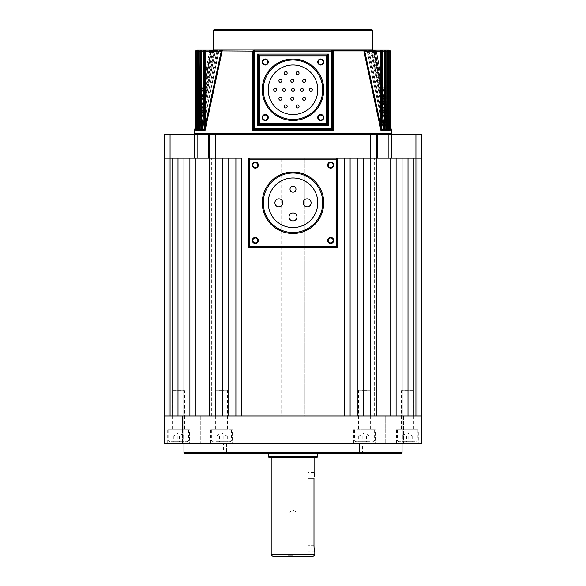 <?xml version="1.0" encoding="UTF-8"?>
<svg xmlns="http://www.w3.org/2000/svg" width="586" height="586" viewBox="0 0 586 586"><rect width="100%" height="100%" fill="white"/><g stroke="black" fill="none" stroke-linecap="round" stroke-linejoin="round"><path stroke-width="0.44" stroke-dasharray="2.93 2.2" d="M328.197 240.458A2.476 2.476 0 0 0 330.672 242.934A2.476 2.476 0 0 0 333.148 240.458A2.476 2.476 0 0 0 330.672 237.982A2.476 2.476 0 0 0 328.197 240.458M252.852 240.458A2.476 2.476 0 0 0 255.328 242.934A2.476 2.476 0 0 0 257.803 240.458A2.476 2.476 0 0 0 255.328 237.982A2.476 2.476 0 0 0 252.852 240.458M252.852 165.113A2.476 2.476 0 0 0 255.328 167.596A2.476 2.476 0 0 0 257.803 165.113A2.476 2.476 0 0 0 255.328 162.637A2.476 2.476 0 0 0 252.852 165.113M328.197 165.113A2.476 2.476 0 0 0 330.672 167.596A2.476 2.476 0 0 0 333.148 165.113A2.476 2.476 0 0 0 330.672 162.637A2.476 2.476 0 0 0 328.197 165.113M263.26 202.785A29.74 29.74 0 0 0 293 232.525A29.74 29.74 0 0 0 322.74 202.785A29.74 29.74 0 0 0 293 173.046A29.74 29.74 0 0 0 263.26 202.785A29.74 29.74 0 0 1 293 173.046A29.74 29.74 0 0 1 322.74 202.785M311.107 202.785A3.963 3.963 0 0 0 307.145 198.822A3.963 3.963 0 0 0 303.174 202.785A3.963 3.963 0 0 0 307.145 206.755A3.963 3.963 0 0 0 311.107 202.785M296.963 216.93A3.963 3.963 0 0 0 293 212.967A3.963 3.963 0 0 0 289.037 216.93A3.963 3.963 0 0 0 293 220.893A3.963 3.963 0 0 0 296.963 216.93M282.826 202.785A3.963 3.963 0 0 0 278.855 198.822A3.963 3.963 0 0 0 274.893 202.785A3.963 3.963 0 0 0 278.855 206.755A3.963 3.963 0 0 0 282.826 202.785M295.974 189.227A2.974 2.974 0 0 0 293 186.253A2.974 2.974 0 0 0 290.026 189.227A2.974 2.974 0 0 0 293 192.201A2.974 2.974 0 0 0 295.974 189.227M317.78 202.785A24.78 24.78 0 0 1 293 227.573A24.78 24.78 0 0 1 268.22 202.785A24.78 24.78 0 0 1 293 178.005A24.78 24.78 0 0 1 317.78 202.785M337.609 246.406L337.609 159.165A0.989 0.989 0 0 0 336.62 158.176L249.38 158.176A0.989 0.989 0 0 0 248.391 159.165L248.391 246.406A0.989 0.989 0 0 0 249.38 247.395L336.62 247.395A0.989 0.989 0 0 0 337.609 246.406M403.564 415.928L403.564 443.683L385.72 443.683L403.564 443.683L385.72 443.683L403.564 443.683L403.564 415.928L385.72 415.928L385.72 443.683L385.72 415.928L403.564 415.928M200.28 415.928L200.28 443.683L182.436 443.683L200.28 443.683L182.436 443.683L200.28 443.683L200.28 415.928L182.436 415.928L182.436 443.683L182.436 415.928L200.28 415.928M232.525 429.809L210.718 429.809L232.525 429.809L232.525 443.683L210.718 443.683L232.525 443.683M210.718 429.809L210.718 443.683M228.064 415.928L215.179 415.928L228.064 415.928L228.064 429.809L215.179 429.809L228.064 429.809M215.179 415.928L215.179 429.809M418.287 429.809L396.473 429.809L418.287 429.809L418.287 443.683L396.473 443.683L418.287 443.683M396.473 429.809L396.473 443.683M413.826 415.928L400.934 415.928L413.826 415.928L413.826 429.809L400.934 429.809L413.826 429.809M400.934 415.928L400.934 429.809M375.282 429.809L353.475 429.809L375.282 429.809L375.282 443.683L353.475 443.683L375.282 443.683M353.475 429.809L353.475 443.683M370.821 415.928L357.936 415.928L370.821 415.928L370.821 429.809L357.936 429.809L370.821 429.809M357.936 415.928L357.936 429.809M189.527 429.809L167.713 429.809L189.527 429.809L189.527 443.683L167.713 443.683L189.527 443.683M167.713 429.809L167.713 443.683M185.066 415.928L172.174 415.928L185.066 415.928L185.066 429.809L172.174 429.809L185.066 429.809M172.174 415.928L172.174 429.809M361.401 453.601L224.599 453.601L361.401 453.601L362.397 452.604L241.205 452.604L241.205 443.683L194.86 443.683L220.856 443.683L220.856 452.604L194.86 452.604L391.14 452.604L392.137 453.601L193.863 453.601L392.137 453.601M194.86 443.683L194.86 452.604L193.863 453.601M224.599 453.601L223.603 452.604L246.816 452.604L246.816 443.683L339.184 443.683L246.816 443.683L246.816 452.604L344.795 452.604L344.795 443.683L344.795 452.604L362.397 452.604L362.397 443.683L344.795 443.683L362.397 443.683M391.14 443.683L391.14 452.604L365.144 452.604L365.144 443.683L391.14 443.683L365.144 443.683L365.144 452.604L220.856 452.604L220.856 443.683L241.205 443.683L241.205 452.604L223.603 452.604L223.603 443.683M178.005 415.928L164.124 415.928L178.005 415.928L178.005 158.176L178.005 415.928L178.005 158.176L183.953 158.176L183.953 415.928L183.953 158.176L183.953 415.928L164.124 415.928L164.124 443.683L421.876 443.683L421.876 415.928L402.047 415.928L402.047 158.176L390.056 158.176L390.056 415.928L396.099 415.928L376.271 415.928L376.271 158.176L376.271 415.928L376.271 158.176L376.271 415.928L376.271 158.176L376.271 415.928L376.271 158.176L374.293 158.176L390.056 158.176M359.54 443.683L226.46 443.683L226.46 452.604L226.46 443.683L359.54 443.683L359.54 452.604L339.184 452.604L359.54 452.604L359.54 443.683L339.184 443.683L339.184 452.604L339.184 443.683L359.54 443.683M344.795 452.604L365.144 452.604L344.795 452.604M241.205 452.604L220.856 452.604L241.205 452.604M246.816 443.683L226.46 443.683L246.816 443.683M184.942 453.601L401.058 453.601M183.953 443.683L183.953 415.928L407.995 415.928L396.099 415.928L396.099 158.176L396.099 415.928L402.047 415.928L402.047 158.176L396.099 158.176L396.099 415.928M402.047 452.604L183.953 452.604M273.171 556.7L312.829 556.7M314.807 554.715L271.193 554.715M293 555.66L288.041 555.66L293 555.66M293 513.08L288.041 513.08L293 513.08M313.986 478.381L307.87 478.381L307.87 551.741L307.87 478.381L313.986 478.381L313.986 545.793L307.87 545.793L313.986 545.793M314.059 476.63L314.807 472.433L307.87 472.433M314.052 476.682L314.015 477.187M316.792 457.563L269.208 457.563M293 453.601L317.78 453.601L293 453.601M314.689 551.287L314.807 551.741L307.87 551.741M293 556.7L298.999 556.7L293 556.7M402.34 390.151L412.83 390.151L402.34 390.151M412.874 390.65L401.432 390.65L412.874 390.65M415.166 441.705L398.956 441.705L415.166 441.705M412.295 435.757L409.277 435.757L412.295 435.757M402.838 435.757L410.398 435.757L402.838 435.757L402.838 441.705L412.669 441.705L402.838 441.705M401.886 429.809L413.328 429.809L401.886 429.809M398.224 429.809L417.291 429.809L398.224 429.809M406.633 435.757L406.633 441.705M402.091 435.757L402.091 441.705M408.127 435.757L408.127 441.705M412.669 435.757L412.669 441.705M411.921 435.757L411.921 441.705M183.66 390.151L173.17 390.151L183.66 390.151M173.126 390.65L184.568 390.65L173.126 390.65M170.834 441.705L187.044 441.705L170.834 441.705M173.705 435.757L176.723 435.757L173.705 435.757M183.162 435.757L175.602 435.757L183.162 435.757L183.162 441.705L173.331 441.705L183.162 441.705M184.114 429.809L172.672 429.809L184.114 429.809M187.776 429.809L168.709 429.809L187.776 429.809M179.367 435.757L179.367 441.705M183.909 435.757L183.909 441.705M177.873 435.757L177.873 441.705M173.331 435.757L173.331 441.705M174.079 435.757L174.079 441.705M421.876 134.384L415.928 134.384L415.928 158.176L421.876 158.176L421.876 415.928L421.876 158.176L421.876 415.928L421.876 158.176L421.876 415.928L421.876 158.176L421.876 415.928L421.876 158.176L421.876 415.928L421.876 158.176L421.876 415.928L421.876 158.176L421.876 415.928L421.876 158.176L421.876 415.928L421.876 158.176L421.876 415.928L421.876 158.176L421.876 415.928L421.876 158.176L417.913 158.176L421.876 158.176L417.913 158.176L421.876 158.176L417.913 158.176L421.876 158.176L417.913 158.176L421.876 158.176L417.913 158.176L421.876 158.176L417.913 158.176L421.876 158.176L417.913 158.176L421.876 158.176L417.913 158.176L421.876 158.176L417.913 158.176L421.876 158.176L417.913 158.176L417.913 415.928L417.913 158.176L417.913 415.928L417.913 158.176L417.913 415.928L417.913 158.176L417.913 415.928L417.913 158.176L417.913 415.928L417.913 158.176L417.913 415.928L417.913 158.176L417.913 415.928L417.913 158.176L417.913 415.928L417.913 158.176L417.913 415.928L417.913 158.176L417.913 415.928L421.876 415.928L415.928 415.928L421.876 415.928L417.913 415.928L417.913 158.176L421.876 158.176L407.995 158.176L407.995 415.928L407.995 158.176L402.047 158.176L402.047 443.683M415.928 415.928L413.943 415.928L413.943 158.176L413.943 415.928L415.928 415.928L415.928 158.176L391.866 158.176L391.866 134.384L388.892 134.384L388.892 158.176L391.866 158.176M189.901 415.928L183.953 415.928L189.901 415.928L189.901 158.176L215.677 158.176L209.729 158.176L209.729 415.928L209.729 158.176L209.729 415.928L209.729 158.176L209.729 415.928L209.729 158.176L209.729 415.928L209.729 158.176L211.707 158.176L209.729 158.176L211.707 158.176L209.729 158.176L211.707 158.176L209.729 158.176L211.707 158.176L209.729 158.176L209.729 415.928L189.901 415.928L189.901 158.176L189.901 415.928L215.677 415.928L209.729 415.928L209.729 158.176L209.729 415.928M195.944 158.176L195.944 415.928M172.057 415.928L172.057 158.176L172.057 415.928L172.057 158.176L164.124 158.176L168.087 158.176L168.087 415.928L168.087 158.176L168.087 415.928L168.087 158.176L168.087 415.928L168.087 158.176L168.087 415.928L168.087 158.176L168.087 415.928L168.087 158.176L168.087 415.928L168.087 158.176L168.087 415.928L168.087 158.176L168.087 415.928L168.087 158.176L168.087 415.928L168.087 158.176L168.087 415.928L164.124 415.928L168.087 415.928L164.124 415.928L168.087 415.928L164.124 415.928L168.087 415.928L164.124 415.928L168.087 415.928L164.124 415.928L168.087 415.928L164.124 415.928L168.087 415.928L164.124 415.928L168.087 415.928L164.124 415.928L168.087 415.928L164.124 415.928L168.087 415.928L164.124 415.928L168.087 415.928L168.087 158.176L164.124 158.176L164.124 415.928M376.271 415.928L376.271 158.176L377.618 158.176L377.618 134.384L376.271 134.384L376.271 415.928L376.271 158.176L376.271 415.928L363.188 415.928L363.188 158.176L363.188 415.928L363.188 158.176L357.24 158.176L357.24 415.928L363.188 415.928L357.24 415.928L357.24 158.176L357.24 415.928L350.098 415.928L350.098 158.176L350.098 415.928L350.098 158.176L344.15 158.176L344.15 415.928L350.098 415.928L344.15 415.928L344.15 158.176L344.15 415.928L337.016 415.928L337.016 158.176L337.016 415.928L331.068 415.928L331.068 158.176L331.068 415.928L323.933 415.928L323.933 158.176L323.933 415.928L317.986 415.928L317.986 158.176L317.986 415.928L310.844 415.928L310.844 158.176L310.844 415.928L304.896 415.928L304.896 158.176L304.896 415.928L281.104 415.928L281.104 158.176L281.104 415.928L268.014 415.928L268.014 158.176L268.014 415.928L254.932 415.928L254.932 158.176L254.932 415.928L241.85 415.928L241.85 158.176L241.85 415.928L222.812 415.928L228.76 415.928L228.76 158.176L228.76 415.928L228.76 158.176L215.677 158.176L215.677 415.928L222.812 415.928L222.812 158.176L222.812 415.928L222.812 158.176L235.902 158.176L235.902 415.928L235.902 158.176L248.984 158.176L248.984 415.928L248.984 158.176L262.067 158.176L262.067 415.928L262.067 158.176L275.156 158.176L275.156 415.928L275.156 158.176L376.271 158.176L370.323 158.176L370.323 415.928L390.056 415.928M407.995 415.928L413.943 415.928L413.943 158.176L407.995 158.176L407.995 415.928L413.943 415.928M241.85 415.928L235.902 415.928L235.902 158.176L241.85 158.176L241.85 415.928M336.62 158.176L249.38 158.176L336.62 158.176M170.072 415.928L170.072 134.384L164.124 134.384L164.124 158.176L209.729 158.176L209.729 134.384L208.382 134.384L208.382 158.176M374.293 415.928L374.293 158.176L374.293 415.928M211.707 415.928L211.707 158.176L211.707 415.928M223.713 390.151L216.168 390.151L223.713 390.151M219.347 390.65L227.573 390.65L219.347 390.65M218.395 441.705L230.049 441.705L218.395 441.705M222.27 435.757L217.692 435.757L222.27 435.757M218.139 435.757L227.295 435.757L215.948 435.757L218.139 435.757L218.139 441.705L215.948 441.705L227.295 441.705L218.139 441.705M223.903 429.809L215.677 429.809L223.903 429.809M225.42 429.809L211.707 429.809L225.42 429.809M227.295 435.757L227.295 441.705M223.815 435.757L223.815 441.705M215.948 435.757L215.948 441.705M219.428 435.757L219.428 441.705M225.105 435.757L225.105 441.705M362.287 390.151L369.832 390.151L362.287 390.151M366.653 390.65L358.427 390.65L366.653 390.65M367.605 441.705L355.951 441.705L367.605 441.705M363.73 435.757L368.308 435.757L363.73 435.757M367.862 435.757L358.705 435.757L370.052 435.757L367.862 435.757L367.862 441.705L370.052 441.705L358.705 441.705L367.862 441.705M362.097 429.809L370.323 429.809L362.097 429.809M360.58 429.809L374.293 429.809L360.58 429.809M358.705 435.757L358.705 441.705M362.185 435.757L362.185 441.705M370.052 435.757L370.052 441.705M366.572 435.757L366.572 441.705M360.895 435.757L360.895 441.705M215.677 134.384L370.323 134.384L370.323 158.176L215.677 158.176L215.677 134.384L209.729 134.384L209.729 158.176L209.729 134.384M377.618 158.176L388.892 158.176M376.271 134.384L376.271 158.176L376.271 134.384L370.323 134.384M197.108 158.176L197.108 134.384L208.382 134.384M197.108 134.384L194.134 134.384L194.134 158.176M170.072 134.384L194.134 134.384M415.928 134.384L391.866 134.384M377.618 134.384L388.892 134.384M195.783 130.129L210.806 51.29L195.739 130.312L195.724 129.609L196.632 129.711L197.189 123.258L196.215 123.258L196.288 129.096L195.687 129.096L195.827 51.107A0.989 0.989 0 0 1 196.815 50.118L196.815 51.107L195.827 51.107A0.989 0.974 90 0 1 196.815 50.118L197.189 50.118A0.989 0.974 -90 0 0 196.215 51.107L196.215 123.258M195.739 130.312L196.815 130.312L196.632 129.711M199.826 125.279L214.549 50.923L198.844 130.312L197.255 130.312L212.608 51.29L197.255 130.312L197.299 129.609L198.61 129.711L199.094 124.107L198.141 124.107L198.222 129.096L197.321 129.096L197.592 51.107A0.989 0.96 90 0 1 198.551 50.118L387.449 50.118A0.989 0.96 -90 0 1 388.408 51.107L388.679 129.096L387.778 129.096L387.859 51.107A0.989 0.952 90 0 0 386.907 50.118L385.002 50.118A0.989 0.938 -90 0 1 385.94 51.107L386.357 129.096L385.119 129.096L385.2 51.107A0.989 0.93 90 0 0 384.277 50.118L381.786 50.118A0.989 0.901 -90 0 1 382.687 51.107L382.687 116.826L383.295 129.096L381.669 129.096L381.742 51.107A0.989 0.894 90 0 0 380.849 50.118L198.551 50.118L198.551 51.107L197.555 51.107A0.989 0.989 0 0 1 198.551 50.118L198.551 51.107L211.663 51.107L198.551 118.555L197.592 118.555M197.321 130.129L198.551 118.555L211.663 51.107L214.359 50.118L197.189 50.118L197.189 51.107L211.136 51.107L197.189 123.258L197.189 51.107L195.841 51.107L195.827 120.137M198.844 130.312L198.61 129.711M199.577 129.718L200.998 117.691L199.533 130.129L199.562 129.609L201.313 129.704L201.723 124.957L200.8 124.957L200.881 129.096L199.643 129.096L200.06 51.107A0.989 0.938 90 0 1 200.998 50.118L200.998 51.107L200.002 51.107A0.989 0.989 0 0 1 200.998 50.118L200.998 51.107L214.322 51.107L200.998 117.691L200.06 117.691M199.46 130.312L215.23 51.29L199.46 130.312L201.584 130.312L201.313 129.704M202.588 129.323L218.768 51.29L202.39 130.312L202.558 129.609L204.807 129.704L205.151 125.807L204.258 125.807L204.331 129.096L202.705 129.096L203.313 116.826L203.313 51.107A0.989 0.901 90 0 1 204.214 50.118L204.214 51.107L203.225 51.107A0.989 0.989 0 0 1 204.214 50.118L204.214 51.107L217.897 51.107L204.214 116.826L203.313 116.826M202.478 130.129L204.214 116.826L217.897 51.107L221.266 50.118L205.151 50.118L221.266 50.118L218.768 51.29L221.266 50.118L217.992 50.923L218.871 51.312L204.214 51.107L204.214 116.826L202.558 129.718M202.39 130.312L205.107 130.312L204.807 129.704M364.668 50.923L363.576 50.118L363.84 50.923L364.726 51.107L380.849 51.107L380.849 125.807L364.726 51.107L363.899 51.29L380.893 130.312L381.281 129.609L383.442 129.718L381.786 116.826L368.103 51.107L381.786 116.826L383.61 130.312L367.232 51.29L383.412 129.323M384.768 129.609L386.438 129.609L385.002 117.691L371.678 51.107L385.002 117.691L386.467 130.129L370.77 51.29L386.54 130.312L384.416 130.312L385.119 129.096M388.679 130.129L373.311 50.923L388.745 130.312L387.156 130.312L387.463 129.609L388.701 129.609L387.449 118.555L374.337 51.107L387.449 118.555L388.672 129.718M390.261 130.312L389.185 130.312L389.441 129.609L390.276 129.609L389.185 119.412L376.153 51.107L389.185 119.412L390.261 130.312L375.194 51.29L390.217 130.129M253.342 128.437A0.989 0.989 0 0 0 254.339 129.425L331.661 129.425A0.989 0.989 0 0 0 332.658 128.437M318.279 62.013A2.476 2.476 0 0 0 320.754 64.497A2.476 2.476 0 0 0 323.238 62.013A2.476 2.476 0 0 0 320.754 59.538A2.476 2.476 0 0 0 318.279 62.013M318.279 117.53A2.476 2.476 0 0 0 320.754 120.005A2.476 2.476 0 0 0 323.238 117.53A2.476 2.476 0 0 0 320.754 115.054A2.476 2.476 0 0 0 318.279 117.53M262.762 117.53A2.476 2.476 0 0 0 265.246 120.005A2.476 2.476 0 0 0 267.721 117.53A2.476 2.476 0 0 0 265.246 115.054A2.476 2.476 0 0 0 262.762 117.53M262.762 62.013A2.476 2.476 0 0 0 265.246 64.497A2.476 2.476 0 0 0 267.721 62.013A2.476 2.476 0 0 0 265.246 59.538A2.476 2.476 0 0 0 262.762 62.013M389.185 50.118L389.185 51.107L389.185 50.118A0.989 0.974 -90 0 1 390.159 51.107L390.159 119.412L390.173 51.107A0.989 0.989 0 0 0 389.185 50.118L373.275 50.118L373.919 51.29L373.275 50.118L374.798 50.923L373.275 50.118M386.445 129.425L385.998 117.691L385.002 117.691L385.998 117.691L385.998 51.107L385.002 51.107L385.002 117.691L385.002 51.107L370.711 51.304L371.451 50.923L370.989 50.118L372.366 50.923L370.989 50.118L371.451 50.923L370.711 51.304L371.59 50.923L368.682 50.118L370.77 51.29L368.682 50.118L371.678 51.107L385.998 51.107L384.277 51.107L384.277 124.957L369.092 51.107L384.277 51.107L384.277 50.118L385.002 50.118L385.002 51.107L385.002 50.118A0.989 0.989 0 0 1 385.998 51.107L371.451 50.923L386.174 125.279L371.509 51.29L386.907 51.107L386.907 50.118L387.449 50.118L387.449 51.107L387.449 50.118A0.989 0.989 0 0 1 388.445 51.107L386.907 51.107L386.907 124.107L372.425 51.107L386.006 119.537M383.434 129.506L382.775 116.826L382.775 51.107L381.786 51.107L381.786 50.118A0.989 0.989 0 0 1 382.775 51.107L381.786 51.107L381.786 116.826L382.775 116.826L381.786 116.826L381.786 51.107L368.008 50.923L381.786 51.107L381.786 50.118L380.849 50.118L380.849 51.107L382.687 51.107M195.827 51.107L210.821 51.297L211.868 50.162C210.396 50.359 215.209 49.517 210.894 50.96L209.576 50.923L210.887 50.923L212.286 50.118L209.927 50.923L212.286 50.118L210.821 51.297L210.887 50.923L210.821 51.297L196.815 51.107L196.815 119.412L195.827 119.412L196.815 119.412L209.847 51.107L196.815 119.412L195.761 129.718L196.815 119.412L196.815 50.118M197.328 129.718L198.551 118.555L198.551 51.107L198.551 118.555L197.555 118.555L197.555 51.107L198.141 51.107L198.141 124.107M199.994 119.537L213.575 51.107L200.002 51.107L215.289 51.304L214.549 50.923L215.011 50.118L214.549 50.923L217.318 50.118L214.41 50.923L217.318 50.118L201.723 50.118L217.318 50.118L215.289 51.304L215.311 50.923L215.289 51.304L214.322 51.107L200.998 117.691L200.998 51.107L200.998 117.691L200.002 117.691L200.002 51.107L200.8 51.107L200.8 124.957M203.217 117.603L216.908 51.107L203.225 51.107L204.214 51.107L204.214 116.826L203.225 116.826L203.225 51.107L204.258 51.107L204.258 125.807M263.26 89.775A29.74 29.74 0 0 0 293 119.515A29.74 29.74 0 0 0 322.74 89.775A29.74 29.74 0 0 0 293 60.028A29.74 29.74 0 0 0 263.26 89.775A29.74 29.74 0 0 1 293 60.028A29.74 29.74 0 0 1 322.74 89.775M390.943 134.384L195.057 134.384L390.943 134.384M375.45 50.118A0.989 0.989 0 0 1 376.424 50.923L390.21 124.144M390.173 51.107L389.185 51.107L389.185 119.412L389.185 51.107L375.179 51.297L375.113 50.923L376.424 50.923L375.113 50.923L373.714 50.118L376.073 50.923L373.714 50.118L375.194 51.29L375.113 50.923L376.073 50.923L375.179 51.297L389.785 51.107A0.989 0.974 90 0 0 388.811 50.118L388.811 123.258L374.864 51.107L388.459 121.427M299.05 106.425A1.487 1.487 0 0 0 297.563 104.938A1.487 1.487 0 0 0 296.077 106.425A1.487 1.487 0 0 0 297.563 107.912A1.487 1.487 0 0 0 299.05 106.425M305.68 98.77A1.487 1.487 0 0 0 304.193 97.283A1.487 1.487 0 0 0 302.706 98.77A1.487 1.487 0 0 0 304.193 100.257A1.487 1.487 0 0 0 305.68 98.77M312.331 89.775A1.487 1.487 0 0 0 310.844 88.288A1.487 1.487 0 0 0 309.357 89.775A1.487 1.487 0 0 0 310.844 91.262A1.487 1.487 0 0 0 312.331 89.775M303.409 89.775A1.487 1.487 0 0 0 301.922 88.288A1.487 1.487 0 0 0 300.435 89.775A1.487 1.487 0 0 0 301.922 91.262A1.487 1.487 0 0 0 303.409 89.775M294.487 89.775A1.487 1.487 0 0 0 293 88.288A1.487 1.487 0 0 0 291.513 89.775A1.487 1.487 0 0 0 293 91.262A1.487 1.487 0 0 0 294.487 89.775M293.784 98.77A1.487 1.487 0 0 0 292.297 97.283A1.487 1.487 0 0 0 290.81 98.77A1.487 1.487 0 0 0 292.297 100.257A1.487 1.487 0 0 0 293.784 98.77M287.155 106.425A1.487 1.487 0 0 0 285.668 104.938A1.487 1.487 0 0 0 284.181 106.425A1.487 1.487 0 0 0 285.668 107.912A1.487 1.487 0 0 0 287.155 106.425M281.888 98.77A1.487 1.487 0 0 0 280.401 97.283A1.487 1.487 0 0 0 278.914 98.77A1.487 1.487 0 0 0 280.401 100.257A1.487 1.487 0 0 0 281.888 98.77M285.565 89.775A1.487 1.487 0 0 0 284.078 88.288A1.487 1.487 0 0 0 282.591 89.775A1.487 1.487 0 0 0 284.078 91.262A1.487 1.487 0 0 0 285.565 89.775M305.68 80.773A1.487 1.487 0 0 0 304.193 79.286A1.487 1.487 0 0 0 302.706 80.773A1.487 1.487 0 0 0 304.193 82.26A1.487 1.487 0 0 0 305.68 80.773M299.05 73.125A1.487 1.487 0 0 0 297.563 71.639A1.487 1.487 0 0 0 296.077 73.125A1.487 1.487 0 0 0 297.563 74.612A1.487 1.487 0 0 0 299.05 73.125M293.784 80.773A1.487 1.487 0 0 0 292.297 79.286A1.487 1.487 0 0 0 290.81 80.773A1.487 1.487 0 0 0 292.297 82.26A1.487 1.487 0 0 0 293.784 80.773M287.155 73.125A1.487 1.487 0 0 0 285.668 71.639A1.487 1.487 0 0 0 284.181 73.125A1.487 1.487 0 0 0 285.668 74.612A1.487 1.487 0 0 0 287.155 73.125M281.888 80.773A1.487 1.487 0 0 0 280.401 79.286A1.487 1.487 0 0 0 278.914 80.773A1.487 1.487 0 0 0 280.401 82.26A1.487 1.487 0 0 0 281.888 80.773M276.643 89.775A1.487 1.487 0 0 0 275.156 88.288A1.487 1.487 0 0 0 273.669 89.775A1.487 1.487 0 0 0 275.156 91.262A1.487 1.487 0 0 0 276.643 89.775M317.78 89.775A24.78 24.78 0 0 1 293 114.556A24.78 24.78 0 0 1 268.22 89.775A24.78 24.78 0 0 1 293 64.987A24.78 24.78 0 0 1 317.78 89.775M209.576 50.923L195.79 124.144M388.621 127.382L373.919 51.29L388.621 127.382M382.929 122.943L368.155 50.923L382.929 122.943M367.056 51.033L368.155 50.923L367.796 50.118L369.092 51.107L367.796 50.118L368.155 50.923L367.144 50.923L367.232 51.29L364.734 50.118L368.008 50.923L364.734 50.118L368.008 50.923L367.129 51.312L368.103 51.107L367.129 51.312L364.734 50.118M201.584 130.312L203.071 122.943M212.725 50.118L211.202 50.923L212.725 50.118L212.081 51.29L212.725 50.118L214.359 50.118L212.637 51.297L212.689 50.923L212.637 51.297L197.555 51.107L211.202 50.923L197.541 121.427M196.815 130.312L197.379 127.382M205.107 130.312L222.101 51.29L221.274 51.107L205.151 125.807L205.151 51.107L221.274 51.107L222.424 50.118L221.779 50.301M332.262 50.323C330.812 49.935 330.929 50.125 332.628 50.879L331.661 50.118L254.339 50.118L253.364 50.923L363.84 50.923M382.775 51.107L368.213 51.29L369.092 51.107L382.783 117.603M213.575 51.107L199.094 124.107L199.094 51.107L213.575 51.107M216.908 51.107L201.723 124.957L201.723 51.107L216.908 51.107M371.319 29.3L214.681 29.3M390.188 123.895L390.313 129.096L389.712 129.096L389.785 51.107L373.919 51.29L388.445 51.107L387.449 51.107L387.449 118.555L388.445 118.555L387.449 118.555L387.449 51.107L374.249 50.923L388.445 51.107L388.723 129.345M253.342 51.107L253.342 128.752M332.658 128.774L332.658 51.107M327.699 123.478L327.699 56.066A0.989 0.989 0 0 0 326.71 55.077L259.29 55.077A0.989 0.989 0 0 0 258.301 56.066L258.301 123.478A0.989 0.989 0 0 0 259.29 124.466L326.71 124.466A0.989 0.989 0 0 0 327.699 123.478M221.332 50.923L222.16 50.923L222.424 50.118M205.151 50.118A0.989 0.894 -90 0 0 204.258 51.107L205.151 51.107L205.151 50.118M217.845 50.923L218.204 50.118L216.974 50.923L218.204 50.118L217.845 50.923L216.974 50.923L218.944 51.033L217.845 50.923M371.641 50.118L374.249 50.923L371.641 50.118L374.249 50.923L373.289 50.982M201.723 50.118A0.989 0.93 -90 0 0 200.8 51.107L201.723 51.107L201.723 50.118M215.011 50.118L213.634 50.923L215.011 50.118M199.094 50.118A0.989 0.952 -90 0 0 198.141 51.107L199.094 51.107L199.094 50.118M212.711 50.982L214.359 50.118L211.751 50.923L212.637 51.297L211.751 50.923L214.359 50.118M217.992 50.923L218.944 51.033L217.992 50.923M367.232 51.29L383.456 129.924L367.232 51.29M370.638 51.004L371.59 50.923L370.638 51.004M368.155 50.923L369.026 50.923L368.155 50.923M373.392 51.29L388.672 130.085L373.392 51.29M371.451 50.923L372.366 50.923L371.451 50.923M373.853 50.923L374.798 50.923L373.853 50.923M389.785 123.258L388.811 123.258L389.368 129.711M387.859 124.107L386.907 124.107L387.39 129.711M385.2 124.957L384.277 124.957L384.687 129.704M381.742 125.807L380.849 125.807L381.193 129.704M215.362 51.004L214.41 50.923L215.362 51.004M214.549 50.923L213.634 50.923L214.549 50.923M210.894 50.96L209.927 50.923L210.894 50.96L211.868 50.162C210.396 50.359 215.209 49.517 210.894 50.96L211.868 50.162C210.396 50.359 215.209 49.517 210.894 50.96M212.081 51.29L211.136 51.107L212.081 51.29M212.147 50.923L211.202 50.923L212.147 50.923M202.558 129.609L202.705 129.096L202.558 129.609M204.719 129.609L204.331 129.096M199.562 129.609L199.643 129.096L199.562 129.609M201.232 129.609L200.881 129.096M197.299 129.609L197.321 129.096L197.299 129.609M198.537 129.609L198.222 129.096M195.724 129.609L195.687 129.096L195.724 129.609M196.559 129.609L196.288 129.096M381.281 129.609L381.669 129.096M383.442 129.609L383.295 129.096L383.442 129.609M386.438 129.609L386.357 129.096L386.438 129.609M387.463 129.609L387.778 129.096M388.701 129.609L388.679 129.096L388.701 129.609M389.441 129.609L389.712 129.096M390.276 129.609L390.313 129.096L390.276 129.609M389.185 119.412L390.173 119.412L389.185 119.412M268.22 456.575L317.78 456.575M398.224 440.218L417.291 440.218L398.224 440.218M187.776 440.218L168.709 440.218L187.776 440.218M225.42 440.218L211.707 440.218L225.42 440.218M360.58 440.218L374.293 440.218L360.58 440.218M372.308 49.129L213.692 49.129M222.16 50.923L252.859 50.923M380.893 130.312L383.61 130.312M391.917 133.205L194.083 133.205M213.692 30.289L372.308 30.289M298.999 556.7L297.959 555.66L297.959 513.08L293 510.106L288.041 513.08L288.041 555.66L287.001 556.7M401.93 390.151L401.432 390.65L401.432 429.809M397.469 429.809L397.469 440.218C397.03 440.416 397.52 440.906 398.956 441.705M402.421 435.757L407.38 432.893L412.339 435.757M417.291 429.809L417.291 440.218L415.804 441.705M412.83 390.151L413.328 390.65L413.328 429.809M184.07 390.151L184.568 390.65L184.568 429.809M188.531 429.809L188.531 440.218C188.97 440.416 188.48 440.906 187.044 441.705M183.579 435.757L178.62 432.893L173.661 435.757M168.709 429.809L168.709 440.218C168.27 440.416 168.761 440.906 170.196 441.705M173.17 390.151L172.672 390.65L172.672 429.809M216.168 390.151L215.677 390.65L215.677 429.809M211.707 429.809L211.707 440.218C211.268 440.416 211.766 440.906 213.194 441.705M216.666 435.757L221.625 432.893L226.577 435.757M231.536 429.809L231.536 440.218C231.975 440.416 231.477 440.906 230.049 441.705M227.075 390.151L227.573 390.65L227.573 429.809M369.832 390.151L370.323 390.65L370.323 429.809M374.293 429.809L374.293 440.218C374.74 440.445 374.242 440.936 372.806 441.705M369.334 435.757L364.375 432.893L359.423 435.757M354.464 429.809L354.464 440.218C354.017 440.445 354.508 440.936 355.951 441.705M358.925 390.151L358.427 390.65L358.427 429.809M218.944 51.033L202.544 129.924L218.871 51.312L221.266 50.118M370.711 51.304L386.438 130.004L370.711 51.304M375.179 51.297L390.225 130.165L375.179 51.297M375.106 50.96L374.132 50.162C375.604 50.359 370.791 49.517 375.106 50.96L374.132 50.162C375.604 50.359 370.791 49.517 375.106 50.96M369.268 50.169L368.682 50.118M215.289 51.304L199.562 130.004L215.289 51.304M212.637 51.297L197.328 130.085L212.637 51.297M210.821 51.297L195.775 130.165L210.821 51.297M203.225 116.826L202.566 129.506M200.002 117.691L199.555 129.425M197.555 118.555L197.277 129.345M195.819 121.28L195.812 122.672M195.797 123.844L195.665 129.264M390.335 129.257L390.21 124.071M390.188 122.767L390.181 121.28M390.173 120.181L390.173 119.412"/><path stroke-width="0.88" d="M327.647 240.458A3.025 3.025 0 0 0 330.672 243.483A3.025 3.025 0 0 0 333.698 240.458A3.025 3.025 0 0 0 330.672 237.433A3.025 3.025 0 0 0 327.647 240.458M328.197 240.458A2.476 2.476 0 0 0 330.672 242.934A2.476 2.476 0 0 0 333.148 240.458A2.476 2.476 0 0 0 330.672 237.982A2.476 2.476 0 0 0 328.197 240.458M252.302 240.458A3.025 3.025 0 0 0 255.328 243.483A3.025 3.025 0 0 0 258.353 240.458A3.025 3.025 0 0 0 255.328 237.433A3.025 3.025 0 0 0 252.302 240.458M252.852 240.458A2.476 2.476 0 0 0 255.328 242.934A2.476 2.476 0 0 0 257.803 240.458A2.476 2.476 0 0 0 255.328 237.982A2.476 2.476 0 0 0 252.852 240.458M252.302 165.113A3.025 3.025 0 0 0 255.328 168.138A3.025 3.025 0 0 0 258.353 165.113A3.025 3.025 0 0 0 255.328 162.095A3.025 3.025 0 0 0 252.302 165.113M252.852 165.113A2.476 2.476 0 0 0 255.328 167.596A2.476 2.476 0 0 0 257.803 165.113A2.476 2.476 0 0 0 255.328 162.637A2.476 2.476 0 0 0 252.852 165.113M327.647 165.113A3.025 3.025 0 0 0 330.672 168.138A3.025 3.025 0 0 0 333.698 165.113A3.025 3.025 0 0 0 330.672 162.095A3.025 3.025 0 0 0 327.647 165.113M328.197 165.113A2.476 2.476 0 0 0 330.672 167.596A2.476 2.476 0 0 0 333.148 165.113A2.476 2.476 0 0 0 330.672 162.637A2.476 2.476 0 0 0 328.197 165.113M311.107 202.785A3.963 3.963 0 0 0 307.145 198.822A3.963 3.963 0 0 0 303.174 202.785A3.963 3.963 0 0 0 307.145 206.755A3.963 3.963 0 0 0 311.107 202.785M296.963 216.93A3.963 3.963 0 0 0 293 212.967A3.963 3.963 0 0 0 289.037 216.93A3.963 3.963 0 0 0 293 220.893A3.963 3.963 0 0 0 296.963 216.93M282.826 202.785A3.963 3.963 0 0 0 278.855 198.822A3.963 3.963 0 0 0 274.893 202.785A3.963 3.963 0 0 0 278.855 206.755A3.963 3.963 0 0 0 282.826 202.785M295.974 189.227A2.974 2.974 0 0 0 293 186.253A2.974 2.974 0 0 0 290.026 189.227A2.974 2.974 0 0 0 293 192.201A2.974 2.974 0 0 0 295.974 189.227M268.22 202.785A24.78 24.78 0 0 0 293 227.573A24.78 24.78 0 0 0 317.78 202.785A24.78 24.78 0 0 0 293 178.005A24.78 24.78 0 0 0 268.22 202.785M322.74 202.785A29.74 29.74 0 0 0 293 173.046A29.74 29.74 0 0 0 263.26 202.785A29.74 29.74 0 0 0 293 232.525A29.74 29.74 0 0 0 322.74 202.785M370.323 134.384L370.323 158.176L363.188 158.176L363.188 415.928L370.323 415.928L370.323 158.176L376.271 158.176L336.62 158.176A0.989 0.989 0 0 1 337.609 159.165L337.609 246.406A0.989 0.989 0 0 1 336.62 247.395L249.38 247.395A0.989 0.989 0 0 1 248.391 246.406L248.391 159.165A0.989 0.989 0 0 1 249.38 158.176L336.62 158.176A0.989 0.989 0 0 1 337.609 159.165L249.38 159.165L249.38 246.406L336.62 246.406L336.62 158.176L344.15 158.176L344.15 415.928L241.85 415.928L241.85 158.176L209.729 158.176L215.677 158.176L215.677 415.928L222.812 415.928L222.812 158.176L215.677 158.176L215.677 134.384L377.618 134.384L377.618 158.176L376.271 158.176L376.271 415.928M402.047 452.604L401.058 453.601L184.942 453.601L183.953 452.604L402.047 452.604L402.047 443.683L164.124 443.683L164.124 415.928L183.953 415.928L183.953 158.176L178.005 158.176L178.005 415.928M183.953 452.604L183.953 415.928L421.876 415.928L421.876 443.683L402.047 443.683L402.047 158.176L407.995 158.176L407.995 415.928M312.829 556.7L273.171 556.7L271.193 554.715L314.807 554.715L312.829 556.7M314.015 477.187L314.807 472.433L314.807 457.563M293 457.563L316.792 457.563L317.78 456.575L268.22 456.575L269.208 457.563L293 457.563M313.986 478.381L313.986 545.793C314.887 553.47 314.887 553.47 313.986 545.793L314.052 547.5M314.059 547.558L314.404 550.005M314.411 550.056L314.689 551.287M164.124 415.928L164.124 158.176L172.057 158.176L172.057 415.928M396.099 415.928L396.099 158.176L390.056 158.176L390.056 415.928M357.24 415.928L350.098 415.928L350.098 158.176L357.24 158.176L357.24 415.928M235.902 415.928L228.76 415.928L228.76 158.176L235.902 158.176L235.902 415.928M390.056 158.176L376.271 158.176L376.271 134.384M413.943 415.928L413.943 158.176L421.876 158.176L421.876 415.928L421.876 134.384L421.876 158.176L377.618 158.176M189.901 415.928L189.901 158.176L195.944 158.176L195.944 415.928M209.729 415.928L209.729 158.176L195.944 158.176M170.072 134.384L170.072 158.176L164.124 158.176L164.124 134.384L197.108 134.384L197.108 158.176L194.134 158.176L194.134 134.384M208.382 158.176L208.382 134.384L209.729 134.384L209.729 158.176L197.108 158.176M170.072 415.928L170.072 158.176L194.134 158.176M208.382 134.384L197.108 134.384M209.729 134.384L215.677 134.384M388.892 158.176L388.892 134.384L377.618 134.384M388.892 134.384L391.866 134.384L391.866 158.176M415.928 415.928L415.928 134.384L391.866 134.384M415.928 134.384L421.876 134.384M203.071 122.943L201.584 130.312L201.232 129.609L199.562 129.609L199.533 130.129L199.577 129.718M199.826 125.279L198.844 130.312L198.537 129.609L197.299 129.609L197.321 130.129L197.328 129.718M197.379 127.382L196.815 130.312L196.559 129.609L195.724 129.609L195.797 130.019M204.719 129.609L204.258 125.807L205.151 125.807L221.274 51.107L205.151 51.107L205.151 125.807L204.807 129.704L202.558 129.609L202.39 130.312L202.588 129.323M383.412 129.323L382.687 116.826L382.687 51.107A0.989 0.901 -90 0 0 381.786 50.118A0.989 0.989 0 0 1 382.775 51.107L384.277 51.107L384.277 50.118L385.002 50.118A0.989 0.989 0 0 1 385.998 51.107L385.94 51.107A0.989 0.938 -90 0 0 385.002 50.118L387.449 50.118A0.989 0.989 0 0 1 388.445 51.107L388.408 51.107A0.989 0.96 -90 0 0 387.449 50.118L389.185 50.118A0.989 0.989 0 0 1 390.173 51.107A0.989 0.974 -90 0 0 389.185 50.118L388.811 50.118L389.185 50.118M386.423 129.704L385.94 117.691L385.94 51.107L385.2 51.107L385.119 129.096L386.357 129.096L386.438 129.609L384.687 129.704L384.277 124.957L385.2 124.957M388.657 129.858L388.408 51.107L387.859 51.107L387.778 129.096L388.679 129.096L388.701 129.609L387.39 129.711L386.907 124.107L387.859 124.107M390.203 130.019L390.276 129.609L389.368 129.711L388.811 123.258L389.785 123.258L389.712 129.096L390.313 129.096L390.188 123.895M390.217 130.129L389.185 130.312L388.621 127.382L389.368 129.711M388.679 130.129L388.672 129.718L388.679 130.129M388.745 130.312L387.156 130.312L386.174 125.279L387.156 130.312L387.39 129.711M386.467 130.129L386.423 129.718L386.467 130.129M386.54 130.312L384.416 130.312L382.929 122.943L384.416 130.312L384.687 129.704M381.281 129.609L380.849 125.807L381.742 125.807L381.669 129.096L383.295 129.096L383.442 129.609L381.281 129.609L381.669 129.096M383.522 130.129L383.442 129.718L383.522 130.129M383.61 130.312L380.893 130.312L381.193 129.704M202.566 129.506L203.225 116.826L203.225 51.107A0.989 0.989 0 0 1 204.214 50.118L212.703 50.118A0.989 0.989 0 0 0 213.692 49.129L372.308 49.129A0.989 0.989 0 0 0 373.297 50.118L331.661 50.118L333.178 51.29L333.244 130.605L331.661 129.425L254.339 129.425L252.756 130.605L252.859 50.923L254.339 50.118L384.277 50.118A0.989 0.93 90 0 1 385.2 51.107L384.277 51.107L384.277 124.957L382.783 117.603M204.807 129.704L205.107 130.312L202.39 130.312M317.737 62.013A3.025 3.025 0 0 0 320.754 65.039A3.025 3.025 0 0 0 323.78 62.013A3.025 3.025 0 0 0 320.754 58.988A3.025 3.025 0 0 0 317.737 62.013M318.279 62.013A2.476 2.476 0 0 0 320.754 64.497A2.476 2.476 0 0 0 323.238 62.013A2.476 2.476 0 0 0 320.754 59.538A2.476 2.476 0 0 0 318.279 62.013M317.737 117.53A3.025 3.025 0 0 0 320.754 120.555A3.025 3.025 0 0 0 323.78 117.53A3.025 3.025 0 0 0 320.754 114.504A3.025 3.025 0 0 0 317.737 117.53M318.279 117.53A2.476 2.476 0 0 0 320.754 120.005A2.476 2.476 0 0 0 323.238 117.53A2.476 2.476 0 0 0 320.754 115.054A2.476 2.476 0 0 0 318.279 117.53M262.22 117.53A3.025 3.025 0 0 0 265.246 120.555A3.025 3.025 0 0 0 268.263 117.53A3.025 3.025 0 0 0 265.246 114.504A3.025 3.025 0 0 0 262.22 117.53M262.762 117.53A2.476 2.476 0 0 0 265.246 120.005A2.476 2.476 0 0 0 267.721 117.53A2.476 2.476 0 0 0 265.246 115.054A2.476 2.476 0 0 0 262.762 117.53M262.22 62.013A3.025 3.025 0 0 0 265.246 65.039A3.025 3.025 0 0 0 268.263 62.013A3.025 3.025 0 0 0 265.246 58.988A3.025 3.025 0 0 0 262.22 62.013M262.762 62.013A2.476 2.476 0 0 0 265.246 64.497A2.476 2.476 0 0 0 267.721 62.013A2.476 2.476 0 0 0 265.246 59.538A2.476 2.476 0 0 0 262.762 62.013M199.555 129.425L200.002 117.691L200.002 51.107A0.989 0.989 0 0 1 200.998 50.118L201.723 50.118L200.998 50.118A0.989 0.938 90 0 0 200.06 51.107L199.643 129.096L200.881 129.096L200.8 51.107A0.989 0.93 -90 0 1 201.723 50.118L204.214 50.118A0.989 0.901 90 0 0 203.313 51.107L203.313 116.826L202.705 129.096L204.331 129.096M197.277 129.345L197.555 51.107A0.989 0.989 0 0 1 198.551 50.118L199.094 50.118L198.551 50.118A0.989 0.96 90 0 0 197.592 51.107L197.321 129.096L198.222 129.096L198.141 51.107A0.989 0.952 -90 0 1 199.094 50.118L201.723 50.118L201.723 124.957L203.217 117.603M196.815 50.118A0.989 0.974 90 0 0 195.841 51.107L195.841 119.412L195.827 51.107A0.989 0.989 0 0 1 196.815 50.118L199.094 50.118L199.094 124.107L199.994 119.537M390.943 134.384A0.989 0.989 0 0 0 391.917 133.205L390.21 124.144M195.057 134.384A0.989 0.989 0 0 1 194.083 133.205L391.917 133.205M372.308 49.129L372.308 30.289A0.989 0.989 0 0 0 371.319 29.3L214.681 29.3A0.989 0.989 0 0 0 213.692 30.289L213.692 49.129M296.077 106.425A1.487 1.487 0 0 1 297.563 104.938A1.487 1.487 0 0 1 299.05 106.425A1.487 1.487 0 0 1 297.563 107.912A1.487 1.487 0 0 1 296.077 106.425M302.706 98.77A1.487 1.487 0 0 1 304.193 97.283A1.487 1.487 0 0 1 305.68 98.77A1.487 1.487 0 0 1 304.193 100.257A1.487 1.487 0 0 1 302.706 98.77M312.331 89.775A1.487 1.487 0 0 0 310.844 88.288A1.487 1.487 0 0 0 309.357 89.775A1.487 1.487 0 0 0 310.844 91.262A1.487 1.487 0 0 0 312.331 89.775M303.409 89.775A1.487 1.487 0 0 0 301.922 88.288A1.487 1.487 0 0 0 300.435 89.775A1.487 1.487 0 0 0 301.922 91.262A1.487 1.487 0 0 0 303.409 89.775M294.487 89.775A1.487 1.487 0 0 0 293 88.288A1.487 1.487 0 0 0 291.513 89.775A1.487 1.487 0 0 0 293 91.262A1.487 1.487 0 0 0 294.487 89.775M290.81 98.77A1.487 1.487 0 0 1 292.297 97.283A1.487 1.487 0 0 1 293.784 98.77A1.487 1.487 0 0 1 292.297 100.257A1.487 1.487 0 0 1 290.81 98.77M284.181 106.425A1.487 1.487 0 0 1 285.668 104.938A1.487 1.487 0 0 1 287.155 106.425A1.487 1.487 0 0 1 285.668 107.912A1.487 1.487 0 0 1 284.181 106.425M278.914 98.77A1.487 1.487 0 0 1 280.401 97.283A1.487 1.487 0 0 1 281.888 98.77A1.487 1.487 0 0 1 280.401 100.257A1.487 1.487 0 0 1 278.914 98.77M285.565 89.775A1.487 1.487 0 0 0 284.078 88.288A1.487 1.487 0 0 0 282.591 89.775A1.487 1.487 0 0 0 284.078 91.262A1.487 1.487 0 0 0 285.565 89.775M305.68 80.773A1.487 1.487 0 0 0 304.193 79.286A1.487 1.487 0 0 0 302.706 80.773A1.487 1.487 0 0 0 304.193 82.26A1.487 1.487 0 0 0 305.68 80.773M299.05 73.125A1.487 1.487 0 0 0 297.563 71.639A1.487 1.487 0 0 0 296.077 73.125A1.487 1.487 0 0 0 297.563 74.612A1.487 1.487 0 0 0 299.05 73.125M293.784 80.773A1.487 1.487 0 0 0 292.297 79.286A1.487 1.487 0 0 0 290.81 80.773A1.487 1.487 0 0 0 292.297 82.26A1.487 1.487 0 0 0 293.784 80.773M287.155 73.125A1.487 1.487 0 0 0 285.668 71.639A1.487 1.487 0 0 0 284.181 73.125A1.487 1.487 0 0 0 285.668 74.612A1.487 1.487 0 0 0 287.155 73.125M281.888 80.773A1.487 1.487 0 0 0 280.401 79.286A1.487 1.487 0 0 0 278.914 80.773A1.487 1.487 0 0 0 280.401 82.26A1.487 1.487 0 0 0 281.888 80.773M276.643 89.775A1.487 1.487 0 0 0 275.156 88.288A1.487 1.487 0 0 0 273.669 89.775A1.487 1.487 0 0 0 275.156 91.262A1.487 1.487 0 0 0 276.643 89.775M268.22 89.775A24.78 24.78 0 0 0 293 114.556A24.78 24.78 0 0 0 317.78 89.775A24.78 24.78 0 0 0 293 64.987A24.78 24.78 0 0 0 268.22 89.775M322.74 89.775A29.74 29.74 0 0 0 293 60.028A29.74 29.74 0 0 0 263.26 89.775A29.74 29.74 0 0 0 293 119.515A29.74 29.74 0 0 0 322.74 89.775M195.79 124.144L194.083 133.205M380.893 130.312L363.84 50.923L364.726 51.107L380.849 125.807L380.849 51.107L364.726 51.107L363.613 50.125M222.387 50.125L221.274 51.107L222.101 51.29L205.107 130.312M201.584 130.312L199.46 130.312L199.577 129.704M198.844 130.312L197.255 130.312L197.343 129.858M386.006 119.537L386.907 124.107L386.907 51.107L385.998 51.107L385.998 117.691L386.445 129.425M388.459 121.427L388.811 51.107L388.723 129.345M204.258 125.807L204.258 51.107L197.189 51.107L197.541 121.427M195.665 129.257L195.827 119.412L195.687 129.096L196.288 129.096L196.215 51.107A0.989 0.974 -90 0 1 197.189 50.118L197.189 51.107L195.841 51.107M331.881 129.594A0.989 0.842 -0 0 0 332.658 128.774L333.244 130.605L252.756 130.605L253.342 128.752M254.339 129.425A0.989 0.989 0 0 1 253.342 128.437L331.661 128.437L331.661 51.107L254.339 51.107L254.339 129.425A0.989 0.989 0 0 1 253.342 128.437L253.342 51.107A0.989 0.989 0 0 1 254.339 50.118L253.958 50.198M333.178 51.29L332.658 51.107L332.658 128.437A0.989 0.989 0 0 1 331.661 129.425L331.661 128.437L332.658 128.437A0.989 0.989 0 0 1 331.661 129.425M327.699 56.066L327.699 123.478L328.687 125.463L326.71 124.466L259.29 124.466L257.313 125.463L258.301 123.478L258.301 56.066L257.313 54.08L259.29 55.077L326.71 55.077L328.687 54.08L327.699 56.066A0.989 0.989 0 0 0 326.71 55.077L326.71 56.066L259.29 56.066L259.29 123.478L326.71 123.478L326.71 56.066L327.699 56.066A0.989 0.989 0 0 0 326.71 55.077M390.173 51.107L390.159 119.412L390.159 51.107L388.811 51.107L388.811 50.118A0.989 0.974 90 0 1 389.785 51.107L389.785 123.258M386.907 50.118A0.989 0.952 90 0 1 387.859 51.107L386.907 51.107L386.907 50.118M382.687 51.107L380.849 51.107L380.849 50.118A0.989 0.894 90 0 1 381.742 51.107L381.742 125.807M364.668 50.923L363.84 50.923L363.576 50.118M332.658 51.107L331.661 50.118A0.989 0.989 0 0 1 332.658 51.107L331.661 51.107L331.661 50.118A0.989 0.989 0 0 1 332.658 51.107M363.84 50.923L332.636 50.923L331.954 50.162M222.424 50.118L222.16 50.923L253.342 51.107A0.989 0.989 0 0 1 254.339 50.118L254.339 51.107L252.822 51.29M204.258 51.107A0.989 0.894 -90 0 1 205.151 50.118L205.151 51.107L204.258 51.107M221.332 50.923L222.16 50.923M196.815 130.312L195.783 130.129M196.215 123.258L197.189 123.258L196.632 129.711M198.141 124.107L199.094 124.107L198.61 129.711M200.8 124.957L201.723 124.957L201.313 129.704M259.29 55.077A0.989 0.989 0 0 0 258.301 56.066L259.29 56.066L259.29 55.077A0.989 0.989 0 0 0 258.301 56.066M253.342 128.774A0.989 0.842 -0 0 0 254.119 129.594M258.301 123.478A0.989 0.989 0 0 0 259.29 124.466L259.29 123.478L258.301 123.478A0.989 0.989 0 0 0 259.29 124.466M326.71 124.466A0.989 0.989 0 0 0 327.699 123.478L326.71 123.478L326.71 124.466A0.989 0.989 0 0 0 327.699 123.478M196.559 129.609L196.288 129.096M195.724 129.609L195.687 129.096L195.724 129.609M198.537 129.609L198.222 129.096M197.299 129.609L197.321 129.096L197.299 129.609M201.232 129.609L200.881 129.096M199.562 129.609L199.643 129.096L199.562 129.609M202.558 129.609L202.705 129.096L202.558 129.609M390.276 129.609L390.313 129.096L390.276 129.609M389.441 129.609L389.712 129.096M387.463 129.609L387.778 129.096M384.768 129.609L385.119 129.096M323.728 202.785A30.728 30.728 0 0 1 293 233.521A30.728 30.728 0 0 1 262.272 202.785A30.728 30.728 0 0 1 293 172.057A30.728 30.728 0 0 1 323.728 202.785M249.38 158.176L249.38 159.165L248.391 159.165A0.989 0.989 0 0 1 249.38 158.176M248.391 246.406L249.38 246.406L249.38 247.395A0.989 0.989 0 0 1 248.391 246.406M336.62 246.406L337.609 246.406A0.989 0.989 0 0 1 336.62 247.395L336.62 246.406M323.728 89.775A30.728 30.728 0 0 1 293 120.504A30.728 30.728 0 0 1 262.272 89.775A30.728 30.728 0 0 1 293 59.039A30.728 30.728 0 0 1 323.728 89.775M372.308 30.289L213.692 30.289M257.313 125.463L257.313 54.08L328.687 54.08L328.687 125.463L257.313 125.463M252.859 50.923L253.364 50.923M317.78 453.601L317.78 456.575M314.807 551.741L314.807 554.715M271.193 457.563L271.193 554.715M268.22 453.601L268.22 456.575M209.576 50.923L210.55 50.118M219.032 50.872L221.266 50.118M253.731 50.33L254.339 50.118M366.968 50.872L364.734 50.118M370.638 51.004L368.682 50.118L370.638 51.004M373.289 50.982L371.641 50.118M375.106 50.96L373.707 50.118M215.362 51.004L217.318 50.118L215.362 51.004M212.711 50.982L214.359 50.118M195.827 120.137L195.819 121.28M195.812 122.65L195.797 123.844M390.21 124.071L390.188 122.767M390.181 121.28L390.173 120.181M390.173 119.412L390.335 129.264M383.434 129.506L382.775 116.826L382.775 51.107"/></g></svg>

